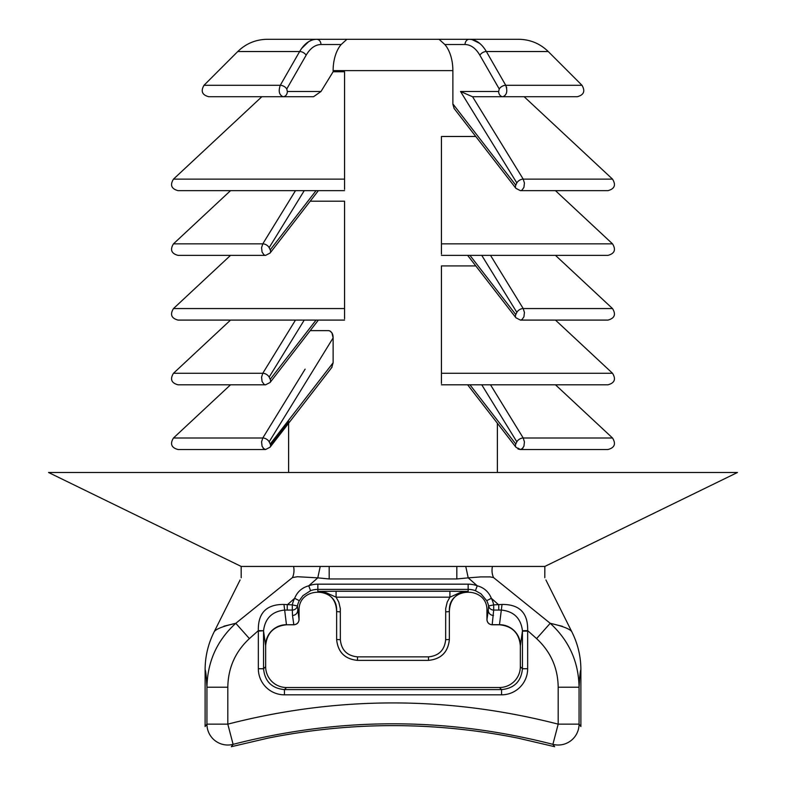 <?xml version="1.0" encoding="UTF-8"?>
<svg xmlns="http://www.w3.org/2000/svg" width="786" height="786" viewBox="0 0 786 786"><rect width="100%" height="100%" fill="white"/><g stroke="black" fill="none" stroke-linecap="round" stroke-linejoin="round"><path stroke-width="1.18" d="M310.215 201.196L344.563 201.196L344.563 318.782M310.215 330.631L328.784 330.631C331.672 331.525 333.126 333.942 333.126 337.882L333.126 362.739L331.721 367.553M288.619 472.484L288.619 423.251L270.07 447.214L332.026 367.17M263.123 448.216L265.452 449.523L264.047 449.081L262.072 446.222L261.571 441.899L262.779 437.999A5.217 3.124 -148.4 0 1 269.166 441.811L333.126 337.882L331.957 332.959L329.874 330.867M454.18 108.556L452.883 104.332L452.874 70.612L333.126 70.612L333.126 71.762L344.563 71.762L344.563 189.347M441.437 383.499L441.437 265.914L475.785 265.914M441.437 254.065L441.437 136.479L475.785 136.479M333.126 71.762L320.993 91.49L313.565 96.707L208.712 96.707C202.149 94.978 200.577 91.176 203.987 85.31L280.268 85.31L299.633 51.532L280.268 85.31C278.254 91.176 279.187 94.978 283.068 96.707L313.565 96.707M333.126 70.612A31.312 17.96 -90 0 1 341.163 44.517L320.963 44.517C315.186 44.674 310.244 48.241 306.127 55.217L286.752 88.995A5.217 3.026 -150.2 0 0 280.268 85.31M286.752 88.995L287.342 91.49A5.217 4.274 90 0 1 283.068 96.707M498.658 91.49A5.217 4.274 -90 0 0 502.932 96.707C506.823 94.978 507.746 91.176 505.732 85.31L486.367 51.532L505.732 85.31L582.013 85.31C585.423 91.176 583.851 94.978 577.288 96.707L472.435 96.707L460.547 91.49L498.658 91.49L499.248 88.995L479.873 55.217C475.726 48.221 470.785 44.655 465.037 44.517L444.837 44.517A31.312 17.96 90 0 1 452.874 70.612M263.556 630.736L258.339 630.637C257.906 613.011 266.454 604.277 283.962 604.434L286.458 624.693A20.878 20.721 -8.1 0 0 265.589 645.414L263.556 631.119L263.556 668.739C264.813 681.393 271.779 688.349 284.434 689.607L501.566 689.607C514.221 688.349 521.187 681.393 522.444 668.739L522.444 630.736C520.902 618.376 513.965 611.488 501.615 610.083L498.756 610.064L498.756 604.886L491.348 598.303L486.711 600.691L480.963 593.774L475.422 590.689A20.888 20.888 0 0 0 468.151 589.382L468.151 591.416C456.096 592.732 449.828 599.453 449.366 611.577L449.366 639.499C448.108 652.154 441.143 659.11 428.488 660.378L357.512 660.378C344.858 659.11 337.892 652.154 336.634 639.499L336.634 611.567C336.182 599.463 329.924 592.742 317.849 591.416L336.084 591.249L336.084 597.183L338.776 602.056L340.309 608.541L340.348 639.696C341.379 650.101 347.107 655.819 357.512 656.86L428.488 656.86C438.893 655.819 444.621 650.101 445.652 639.696L445.691 608.541L447.224 602.056L449.916 597.183L336.084 597.183L326.161 592.732L317.849 591.416L317.849 589.382A20.888 20.888 0 0 0 310.578 590.689L302.924 595.66L299.289 600.691A20.888 20.888 0 0 0 297.413 605.967L299.053 619.574L299.053 610.27L297.727 610.27A5.217 5.178 -8.1 0 1 292.51 615.448L292.304 610.064L284.385 610.083C272.044 611.498 265.098 618.376 263.556 630.736L258.339 631.119A26.292 26.095 81.9 0 1 258.339 630.637L249.398 638.605C235.319 651.673 228.127 667.874 227.812 687.219L227.812 724.152L233.108 744.342L231.359 746.7L267.869 738.152M456.823 578.958L329.177 578.958L317.78 577.857L308.76 585.796A26.105 26.105 0 0 1 317.849 584.165L468.151 584.165A26.105 26.105 0 0 1 477.24 585.796L468.22 577.857L456.823 578.958L456.823 566.431L241.155 566.431L48.535 472.484L737.465 472.484L544.845 566.431L456.823 566.431M283.962 604.434L292.304 604.886A26.105 26.105 0 0 1 294.652 598.303L287.244 604.886L287.244 610.064M562.373 626.304L550.21 623.308C563.68 626.383 570.97 629.37 572.061 632.278C577.907 644.107 580.854 656.575 580.883 669.682C580.264 670.517 579.655 676.363 579.056 687.219L579.056 724.152A20.878 20.868 142.4 0 1 552.892 744.342C446.281 716.96 339.68 716.96 233.108 744.342A20.878 20.868 37.6 0 1 206.944 724.152L206.944 687.219C206.345 676.373 205.736 670.527 205.117 669.682L205.117 726.529L206.944 724.152L227.812 724.152C337.921 695.856 448.04 695.856 558.188 724.152L552.892 744.342L554.641 746.7L518.131 738.152M518.22 738.162C434.746 721.45 351.273 721.45 267.78 738.162M340.348 639.696L336.634 639.499C337.921 652.134 344.877 659.09 357.512 660.378C344.858 659.11 337.892 652.154 336.634 639.499L336.634 610.27C337.184 586.228 298.503 586.228 299.053 610.27M357.492 660.378L428.488 660.378C441.143 659.11 448.108 652.154 449.366 639.499L449.366 610.27C448.816 586.228 487.497 586.228 486.947 610.27L488.273 610.27L488.587 605.967A20.888 20.888 0 0 0 486.711 600.691M498.756 610.064L493.696 610.064L492.164 624.791C488.99 624.477 487.251 622.738 486.947 619.574L486.947 610.27M258.339 668.739L263.556 668.739L265.658 666.636A20.878 20.878 135 0 0 286.526 687.514L499.474 687.514A20.878 20.878 -135 0 0 520.342 666.636L520.342 645.66C519.124 632.995 512.158 626.039 499.464 624.791L502.038 604.434C519.585 604.296 528.123 613.031 527.661 630.637A26.292 26.095 98.1 0 1 527.661 631.119L527.661 668.739A26.105 26.095 -135 0 1 501.566 694.824L284.434 694.824A26.105 26.095 -45 0 1 258.339 668.739L258.339 631.119M265.658 666.636L265.658 645.66C266.876 632.995 273.842 626.039 286.536 624.791L293.836 624.791L292.51 615.448M580.883 669.682L580.883 726.529L579.056 724.152L558.188 724.152L558.188 687.219C557.922 667.982 550.721 651.781 536.602 638.605L527.661 630.637L522.444 630.736M492.439 566.431A12.527 8.282 -87.7 0 0 493.559 577.582C561.283 577.838 561.283 577.838 493.559 577.582L550.21 623.308C569.025 640.551 578.643 661.851 579.056 687.219L558.188 687.219M205.117 669.682C205.146 656.575 208.094 644.107 213.939 632.278C215.04 629.38 222.32 626.383 235.79 623.308L223.961 626.177M320.236 566.431L317.78 577.857L297.413 576.718L292.441 577.582L235.79 623.308L292.441 577.582C224.717 577.838 224.717 577.838 292.441 577.582A12.527 8.282 87.7 0 0 293.561 566.431M449.916 591.249L468.151 591.416L459.839 592.732L449.916 597.183L449.916 591.249L336.084 591.249M227.812 687.219L206.944 687.219C207.425 661.704 217.034 640.403 235.79 623.308L249.398 638.605M299.044 619.515A5.217 5.178 -8.1 0 1 293.817 624.693L286.536 624.791M527.661 631.119L522.444 631.119L520.411 645.414A20.878 20.721 8.1 0 0 499.542 624.693L492.183 624.693A5.217 5.178 -171.9 0 1 486.956 619.515L488.273 610.27A5.217 5.178 -171.9 0 0 493.49 615.448M475.422 590.689L477.24 585.796C483.97 587.614 488.676 591.779 491.348 598.303A26.105 26.105 0 0 1 493.696 604.886L488.587 605.967A5.217 5.178 176.3 0 0 493.696 610.064L493.696 604.886L502.038 604.434M550.21 623.308L536.602 638.605M493.559 577.582L490.091 576.895L480.747 576.904L468.22 577.857L465.764 566.431M299.289 600.691L294.652 598.303C297.265 591.838 301.962 587.673 308.76 585.796L310.578 590.689M449.366 611.577L445.652 611.891L449.366 611.577L449.366 639.499L445.652 639.696M336.634 611.577L340.348 611.891L336.634 611.577M329.177 578.958L329.177 566.431M444.837 44.517L439.079 39.3L346.921 39.3L439.079 39.3L444.837 44.517M311.325 40.351L308.692 41.658L301.618 48.457L299.633 51.532L237.765 51.532C245.989 43.544 255.833 39.467 267.289 39.3L346.921 39.3L341.163 44.517M439.079 39.3L518.711 39.3C530.167 39.467 540.011 43.544 548.235 51.532L486.367 51.532A5.217 3.026 150.1 0 0 479.873 55.217M270.463 444.758L288.619 421.316M230.524 384.806L173.48 437.999L262.779 437.999L305.115 369.145M270.079 447.205A5.217 3.439 -142.3 0 0 270.217 444.021L333.126 362.739M490.513 384.806L523.221 437.999L524.429 441.899L523.928 446.222L521.953 449.081L520.548 449.523L522.877 448.216M518.21 448.216L520.322 449.513M469.949 384.806L515.783 444.021A5.217 3.439 142.3 0 0 515.921 447.205M555.476 384.806L612.52 437.999L523.221 437.999A5.217 3.124 148.4 0 0 516.834 441.811L481.759 384.806M304.241 320.089L269.166 377.093A5.217 3.124 -148.4 0 0 262.779 373.281L173.48 373.281C169.855 379.147 171.368 382.988 178.019 384.806L265.452 384.806L264.047 384.364L262.072 381.505L261.571 377.182L262.779 373.281L295.487 320.089M304.241 190.654L269.166 247.659A5.217 3.124 -148.4 0 0 262.779 243.847L173.48 243.847C169.855 249.712 171.368 253.554 178.019 255.371L265.452 255.371L264.047 254.929L262.072 252.07L261.571 247.747L262.779 243.847L295.487 190.654M318.369 320.089L270.07 382.497A5.217 3.439 -142.3 0 0 270.217 379.304L316.051 320.089M318.369 190.654L270.07 253.063A5.217 3.439 -142.3 0 0 270.217 249.869L316.051 190.654M490.513 255.371L523.221 308.564L524.429 312.464L523.928 316.787L521.953 319.647L520.548 320.089L607.981 320.089C614.632 318.271 616.145 314.429 612.52 308.564L523.221 308.564A5.217 3.124 148.4 0 0 516.834 312.376L481.759 255.371M469.949 255.371L515.783 314.587A5.217 3.439 142.3 0 0 515.921 317.77L520.45 320.108M472.553 96.707L523.221 179.129L524.429 183.03L523.928 187.353L521.953 190.212L520.548 190.654L607.981 190.654C614.632 188.837 616.145 184.995 612.52 179.129L523.221 179.129A5.217 3.124 148.4 0 0 516.834 182.941L460.547 91.49M452.874 103.88L515.783 185.152A5.217 3.439 142.3 0 0 515.921 188.335L520.45 190.674M482.162 45.716L479.765 43.417L471.983 39.555L469.321 39.3C475.923 39.457 481.602 43.535 486.367 51.532M306.127 55.217A5.217 3.026 -150.1 0 0 299.633 51.532C304.359 43.554 310.048 39.477 316.679 39.3A5.217 4.274 -90 0 1 320.963 44.517M506.695 87.983L506.489 87.099M505.732 85.31A5.217 3.026 150.2 0 0 499.248 88.995M293.836 624.791C297.01 624.477 298.749 622.738 299.053 619.574M297.413 605.967A5.217 5.178 -176.3 0 1 292.304 610.064L292.304 604.886L297.413 605.967M287.342 91.49L320.993 91.49M520.342 666.636L522.444 668.739L527.661 668.739M286.526 687.514L284.434 689.607L284.434 694.824M501.566 694.824L501.566 689.607L499.474 687.514M468.151 584.165L468.151 589.382L317.849 589.382L317.849 584.165M449.366 639.578L449.366 639.509C448.079 652.134 441.123 659.09 428.488 660.378L428.488 656.86M357.512 660.378L357.512 656.86M269.166 441.811L270.217 444.021M515.783 444.021L516.834 441.811M344.563 308.564L173.48 308.564C169.855 314.429 171.368 318.271 178.019 320.089L344.563 320.089M344.563 179.129L173.48 179.129C169.855 184.995 171.368 188.837 178.019 190.654L344.563 190.654M269.166 377.093L270.217 379.304M269.166 247.659L270.217 249.869M555.476 320.089L612.52 373.281L441.437 373.281M515.783 314.587L516.834 312.376M555.476 190.654L612.52 243.847L441.437 243.847M515.783 185.152L516.834 182.941M469.321 39.3A5.217 4.274 90 0 0 465.037 44.517M497.381 472.484L497.381 423.251L515.93 447.214L519.693 449.484M572.061 632.278L545.897 579.95M213.939 632.278L240.103 579.95M499.464 624.791L492.164 624.791M544.796 577.739L544.845 566.431M241.155 566.431L241.204 577.739M265.452 449.523L178.019 449.523C171.368 447.706 169.855 443.864 173.48 437.999M612.52 437.999C616.145 443.864 614.632 447.706 607.981 449.523L520.548 449.523L607.981 449.523M230.524 320.089L173.48 373.281M178.019 255.371L230.524 255.371L173.48 308.564M230.524 190.654L173.48 243.847M261.866 96.707L173.48 179.129M612.52 373.281C616.145 379.147 614.632 382.988 607.981 384.806L441.437 384.806M555.476 255.371L612.52 308.564M612.52 243.847C616.145 249.712 614.632 253.554 607.981 255.371L441.437 255.371M524.134 96.707L612.52 179.129M548.235 51.532L582.013 85.31M237.765 51.532L203.987 85.31M518.603 449.219L517.945 448.924M467.631 384.806L515.93 447.214M453.974 108.301L515.93 188.345M467.631 255.371L515.93 317.78M265.55 255.391L270.07 253.063M265.55 384.826L270.07 382.497M265.55 449.543L270.07 447.214"/></g></svg>
